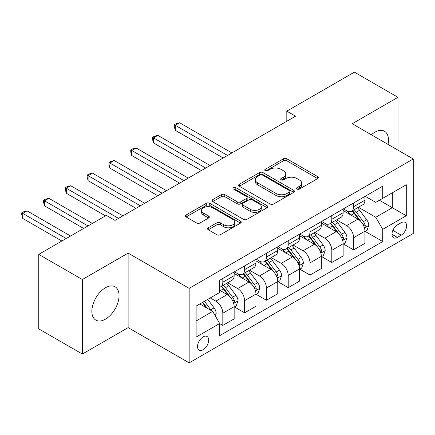<?xml version="1.0" encoding="UTF-8"?>
<svg xmlns="http://www.w3.org/2000/svg" width="435" height="435" viewBox="0 0 435 435"><rect width="100%" height="100%" fill="white"/><g stroke="black" fill="none" stroke-linecap="round" stroke-linejoin="round"><path stroke-width="0.65" d="M297.072 189.062A1.696 0.979 0 0 0 299.465 189.062L317.653 178.562A2.42 1.397 0 0 0 318.36 177.572A2.42 1.397 0 0 0 317.653 176.583L286.844 158.797A2.42 1.397 0 0 0 283.419 158.797L265.23 169.297A1.696 0.979 0 0 0 264.736 169.987A1.696 0.979 0 0 0 265.23 170.678A1.696 0.979 0 0 0 267.628 170.678L269.983 169.318A7.748 4.475 0 0 1 280.939 169.318L283.506 170.803A7.748 4.475 0 0 1 285.773 173.967A7.748 4.475 0 0 1 283.506 177.127L281.151 178.486A1.696 0.979 0 0 0 280.657 179.176A1.696 0.979 0 0 0 281.151 179.873A1.696 0.979 0 0 0 283.549 179.873L285.898 178.513A7.748 4.475 0 0 1 296.855 178.513L299.421 179.992A7.748 4.475 0 0 1 301.694 183.157A7.748 4.475 0 0 1 299.421 186.316L297.072 187.675A1.696 0.979 0 0 0 296.572 188.371A1.696 0.979 0 0 0 297.072 189.062L297.072 187.675M105.455 319.165A19.238 11.109 120 0 0 118.021 302.211A19.238 11.109 120 0 0 115.074 286.796A19.238 11.109 120 0 0 105.455 287.752A19.238 11.109 120 0 0 92.889 304.701A19.238 11.109 120 0 0 95.836 320.116A19.238 11.109 120 0 0 105.455 319.165M388.02 144.409A19.238 11.109 120 0 0 384.502 131.245A19.238 11.109 120 0 0 374.883 132.196A19.238 11.109 120 0 0 371.343 134.785M203.112 349.773A7.89 4.557 120 0 0 208.267 342.818A7.89 4.557 120 0 0 207.06 336.494A7.89 4.557 120 0 0 203.112 336.886A7.89 4.557 120 0 0 197.958 343.84A7.89 4.557 120 0 0 199.165 350.164A7.89 4.557 120 0 0 203.112 349.773M208.273 227.777A2.42 1.397 0 0 0 207.566 228.767A2.42 1.397 0 0 0 208.273 229.751L216.918 234.742A2.42 1.397 0 0 0 220.344 234.742L240.539 223.084A2.42 1.397 0 0 0 241.251 222.095A2.42 1.397 0 0 0 240.539 221.105L209.73 203.319A2.42 1.397 0 0 0 206.304 203.319L186.109 214.977A2.42 1.397 0 0 0 185.397 215.967A2.42 1.397 0 0 0 186.109 216.956L196.549 222.981A2.42 1.397 0 0 0 199.969 222.981L208.615 217.995A2.42 1.397 0 0 0 209.327 217.005A2.42 1.397 0 0 0 208.615 216.016L203.439 213.025A6.476 3.741 0 0 1 201.541 210.382A6.476 3.741 0 0 1 205.537 206.929A6.476 3.741 0 0 1 212.595 207.74L232.877 219.452A6.476 3.741 0 0 1 234.775 222.095A6.476 3.741 0 0 1 230.778 225.547A6.476 3.741 0 0 1 223.72 224.737L220.344 222.785A2.42 1.397 0 0 0 216.918 222.785L208.273 227.777L208.273 229.751M128.124 253.116L82.351 279.542L38.753 254.372L38.753 328.882L82.351 354.052L128.124 327.62L189.16 362.861L189.16 288.356L128.124 253.116L128.124 327.62M397.992 150.167L397.992 97.309L352.214 123.741L413.25 158.976L189.16 288.356M397.992 97.309L354.394 72.139L286.817 111.153L286.817 121.224M38.753 254.372L106.33 215.358L115.047 220.393L295.539 116.188L286.817 111.153M270.151 204.01A2.42 1.397 0 0 0 273.577 204.01L293.777 192.346A2.42 1.397 0 0 0 294.484 191.356A2.42 1.397 0 0 0 293.777 190.372L262.963 172.581A2.42 1.397 0 0 0 259.543 172.581L239.342 184.244A2.42 1.397 0 0 0 238.63 185.234A2.42 1.397 0 0 0 239.342 186.218L270.151 204.01M234.112 189.426A1.696 0.979 0 0 1 235.835 189.665L235.835 187.654L267.155 205.739A2.42 1.397 0 0 1 267.868 206.728A2.42 1.397 0 0 1 267.155 207.712L246.96 219.376A2.42 1.397 0 0 1 243.535 219.376L212.726 201.584L212.726 199.611A2.42 1.397 0 0 0 212.014 200.6A2.42 1.397 0 0 0 212.726 201.584M212.726 199.611L221.366 194.619A2.42 1.397 0 0 1 224.792 194.619L237.287 201.835A2.42 1.397 0 0 0 240.713 201.835L246.444 198.523A2.42 1.397 0 0 0 247.156 197.533A2.42 1.397 0 0 0 246.444 196.549L233.437 189.035A1.696 0.979 0 0 1 232.942 188.344A1.696 0.979 0 0 1 233.986 187.441A1.696 0.979 0 0 1 235.835 187.654M401.217 222.709L397.383 224.928A7.645 4.415 120 0 0 392.386 231.665A7.645 4.415 120 0 0 393.561 237.787A7.645 4.415 120 0 0 397.383 237.412L401.217 235.194A7.645 4.415 120 0 0 406.214 228.457A7.645 4.415 120 0 0 405.039 222.334A7.645 4.415 120 0 0 401.217 222.709M189.16 362.861L413.25 233.486L413.25 158.976M365.204 196.283L375.758 202.373L382.735 198.344L382.735 186.164L219.68 280.298L219.68 292.483L196.136 306.077L196.136 337.087L219.68 323.493L219.68 335.673L382.735 241.539L382.735 229.354L375.758 217.272L358.418 207.261M382.735 198.344L406.274 184.755L406.274 215.765L382.735 229.354M82.351 279.542L82.351 354.052M379.418 200.258L392.321 207.707L392.321 192.808L406.274 184.755M375.758 217.272L392.321 207.707L406.274 215.765M196.136 320.976L212.704 311.411L199.801 303.962M219.68 323.591L222.818 325.407L222.818 313.222A9.864 5.693 -120 0 0 215.842 301.14L210.263 297.921M222.818 325.407L234.155 318.86L234.155 306.68A9.864 5.693 -120 0 0 227.179 294.598L219.68 290.27M234.416 306.931L244.617 312.819L244.617 300.639A9.864 5.693 -120 0 0 237.641 288.557L227.625 282.772M244.617 312.819L255.954 306.278L255.954 294.093A9.864 5.693 -120 0 0 248.978 282.01L234.155 273.452M256.215 294.348L266.416 300.237L266.416 288.052A9.864 5.693 -120 0 0 259.439 275.969L249.424 270.189M266.416 300.237L277.753 293.69L277.753 281.51A9.864 5.693 -120 0 0 270.777 269.428L255.954 260.869M278.014 281.76L288.215 287.649L288.215 275.469A9.864 5.693 -120 0 0 281.238 263.387L271.222 257.602M288.215 287.649L299.552 281.108L299.552 268.922A9.864 5.693 -120 0 0 292.576 256.84L277.753 248.282M299.813 269.173L310.014 275.067L310.014 262.881A9.864 5.693 -120 0 0 303.037 250.799L293.021 245.019M310.014 275.067L321.345 268.52L321.345 256.34A9.864 5.693 -120 0 0 314.374 244.258L299.552 235.699M321.612 256.59L331.813 262.479L331.813 250.299A9.864 5.693 -120 0 0 324.836 238.217L314.82 232.431M331.813 262.479L343.144 255.938L343.144 243.752A9.864 5.693 -120 0 0 336.168 231.67L321.345 223.111M343.405 244.002L353.611 249.897L353.611 237.711A9.864 5.693 -120 0 0 346.635 225.629L336.619 219.849M353.611 249.897L364.943 243.35L364.943 231.17A9.864 5.693 -120 0 0 357.967 219.088L343.144 210.529M343.405 208.865L346.635 210.73A9.864 5.693 -120 0 0 351.567 211.22A9.864 5.693 -120 0 0 353.611 206.701L353.611 202.976M321.612 221.453L324.836 223.313A9.864 5.693 -120 0 0 329.768 223.802A9.864 5.693 -120 0 0 331.813 219.289L331.813 215.559M299.813 234.035L303.037 235.9A9.864 5.693 -120 0 0 307.969 236.39A9.864 5.693 -120 0 0 310.014 231.871L310.014 228.147M278.014 246.623L281.238 248.483A9.864 5.693 -120 0 0 286.17 248.972A9.864 5.693 -120 0 0 288.215 244.459L288.215 240.734M256.215 259.206L259.439 261.071A9.864 5.693 -120 0 0 264.371 261.56A9.864 5.693 -120 0 0 266.416 257.041L266.416 253.317M234.416 271.793L237.641 273.653A9.864 5.693 -120 0 0 242.572 274.142A9.864 5.693 -120 0 0 244.617 269.629L244.617 265.905M365.204 231.42L382.735 241.539M351.567 211.22L362.904 204.673A9.864 5.693 -120 0 0 364.943 200.16L364.943 196.43M329.768 223.802L341.105 217.261A9.864 5.693 -120 0 0 343.144 212.742L343.144 209.017M307.969 236.39L319.306 229.843A9.864 5.693 -120 0 0 321.345 225.33L321.345 221.6M286.17 248.972L297.507 242.431A9.864 5.693 -120 0 0 299.552 237.912L299.552 234.188M264.371 261.56L275.708 255.013A9.864 5.693 -120 0 0 277.753 250.5L277.753 246.775M242.572 274.142L253.909 267.601A9.864 5.693 -120 0 0 255.954 263.083L255.954 259.358M219.68 287.127A9.864 5.693 -120 0 0 220.773 286.73L232.111 280.183A9.864 5.693 -120 0 0 234.155 275.67L234.155 271.946M220.773 286.73A9.864 5.693 -120 0 0 222.818 282.212L222.818 278.487M212.704 311.411L219.68 323.493M297.747 189.301L299.421 188.333A7.748 4.475 0 0 0 301.694 185.169L301.694 183.157M285.773 173.967L285.773 175.979A7.748 4.475 0 0 1 283.506 179.144L281.826 180.112M317.621 178.578L286.844 160.809A2.42 1.397 0 0 0 283.419 160.809L265.91 170.917M293.745 192.368L262.963 174.593A2.42 1.397 0 0 0 259.543 174.593L239.375 186.24M289.498 192.052A1.696 0.979 0 0 0 289.993 191.356A1.696 0.979 0 0 0 289.498 190.666L262.452 175.055A1.696 0.979 0 0 0 260.054 175.055L257.569 176.485A7.748 4.475 0 0 0 255.301 179.65A7.748 4.475 0 0 0 257.569 182.809L276.056 193.483A7.748 4.475 0 0 0 287.013 193.483L289.498 192.052L289.498 194.064A1.696 0.979 0 0 0 289.993 193.374L289.993 191.356M255.301 179.65L255.301 181.661A7.748 4.475 0 0 0 257.569 184.826L257.569 182.809M289.498 194.064L287.013 195.494A7.748 4.475 0 0 1 276.056 195.494L257.569 184.826M212.758 201.606L221.366 196.631L221.366 194.619M247.156 197.533L247.156 199.551A2.42 1.397 0 0 1 246.444 200.535L240.713 203.846A2.42 1.397 0 0 1 237.287 203.846L224.792 196.631A2.42 1.397 0 0 0 221.366 196.631M235.835 189.665L267.123 207.734M250.255 209.322A6.476 3.741 0 0 0 257.313 210.132A6.476 3.741 0 0 0 261.31 206.674A6.476 3.741 0 0 0 259.412 204.031L252.267 199.91A2.42 1.397 0 0 0 248.842 199.91L243.105 203.216A2.42 1.397 0 0 0 242.398 204.205A2.42 1.397 0 0 0 243.105 205.195L250.255 209.322L250.255 211.334A6.476 3.741 0 0 0 257.313 212.144A6.476 3.741 0 0 0 261.31 208.691L261.31 206.674M242.398 204.205L242.398 206.217A2.42 1.397 0 0 0 243.105 207.207L243.105 205.195M250.255 211.334L243.105 207.207M234.775 222.095L234.775 224.107A6.476 3.741 0 0 1 230.778 227.559A6.476 3.741 0 0 1 223.72 226.749L220.344 224.797A2.42 1.397 0 0 0 216.918 224.797L208.305 229.772M201.541 210.382L201.541 212.394A6.476 3.741 0 0 0 203.439 215.042L203.439 213.025M208.582 218.011L203.439 215.042M240.506 223.101L209.73 205.331A2.42 1.397 0 0 0 206.304 205.331L186.136 216.973M364.943 231.572L367.037 230.365L368.782 225.33A6.536 3.774 -120 0 0 366.694 219.762L359.571 210.252A18.868 10.891 -120 0 0 357.51 207.783M350.425 214.732A18.868 10.891 -120 0 0 346.564 210.687M364.351 227.57L365.112 226.749L365.253 225.607A6.536 3.774 -120 0 0 363.383 221.676L356.254 212.166A18.868 10.891 -120 0 0 354.199 209.697M352.442 210.714A15.66 9.043 60 0 1 355.014 213.634L361.045 221.681M231.888 152.935L179.66 122.784L175.3 125.302L175.3 130.337L223.166 157.97M352.105 210.904A18.868 10.891 60 0 1 354.166 213.373L358.902 219.697M175.3 130.337L174.337 126.759L174.337 124.747L227.527 155.453M174.337 124.747L176.083 123.741L179.66 122.784M343.144 244.155L345.238 242.947L346.983 237.912A6.536 3.774 -120 0 0 344.895 232.35L337.772 222.834A18.868 10.891 -120 0 0 335.711 220.371M328.626 227.315A18.868 10.891 -120 0 0 324.766 223.275M342.552 240.153L343.313 239.332L343.454 238.19A6.536 3.774 -120 0 0 341.584 234.258L334.455 224.748A18.868 10.891 -120 0 0 332.4 222.285M330.644 223.296A15.66 9.043 60 0 1 333.215 226.222L339.246 234.269M210.089 165.523L157.861 135.367L153.501 137.884L153.501 142.919L201.367 170.558M330.306 223.492A18.868 10.891 60 0 1 332.367 225.955L337.103 232.279M153.501 142.919L152.538 139.347L152.538 137.335L205.728 168.041M152.538 137.335L154.284 136.324L157.861 135.367M321.345 256.742L323.439 255.535L325.184 250.5A6.536 3.774 -120 0 0 323.096 244.932L315.973 235.422A18.868 10.891 -120 0 0 313.912 232.953M306.827 239.902A18.868 10.891 -120 0 0 302.967 235.857M320.753 252.74L321.514 251.919L321.655 250.777A6.536 3.774 -120 0 0 319.785 246.846L312.662 237.336A18.868 10.891 -120 0 0 310.601 234.867M308.845 235.884A15.66 9.043 60 0 1 311.416 238.804L317.447 246.857M188.29 178.111L136.063 147.954L131.702 150.472L131.702 155.507L179.568 183.14M308.507 236.075A18.868 10.891 60 0 1 310.568 238.543L315.304 244.867M131.702 155.507L130.745 151.929L130.745 149.917L183.929 180.623M130.745 149.917L132.485 148.911L136.063 147.954M299.552 269.325L301.64 268.118L303.385 263.083A6.536 3.774 -120 0 0 301.297 257.52L294.174 248.004A18.868 10.891 -120 0 0 292.113 245.541M285.028 252.485A18.868 10.891 -120 0 0 281.168 248.445M298.954 265.323L299.715 264.502L299.856 263.36A6.536 3.774 -120 0 0 297.986 259.434L290.863 249.918A18.868 10.891 -120 0 0 288.802 247.455M287.046 248.467A15.66 9.043 60 0 1 289.618 251.392L295.648 259.439M166.491 190.693L114.264 160.542L109.903 163.054L109.903 168.089L157.769 195.728M286.708 248.662A18.868 10.891 60 0 1 288.769 251.125L293.505 257.449M109.903 168.089L108.946 164.517L108.946 162.505L162.13 193.211M108.946 162.505L110.686 161.494L114.264 160.542M277.753 281.913L279.841 280.705L281.586 275.67A6.536 3.774 -120 0 0 279.504 270.102L272.375 260.592A18.868 10.891 -120 0 0 270.314 258.129M263.229 265.073A18.868 10.891 -120 0 0 259.369 261.027M277.155 277.911L277.916 277.09L278.057 275.948A6.536 3.774 -120 0 0 276.187 272.016L269.064 262.506A18.868 10.891 -120 0 0 267.003 260.038M265.247 261.054A15.66 9.043 60 0 1 267.819 263.974L273.849 272.027M144.692 203.281L92.465 173.125L88.104 175.642L88.104 180.677L135.976 208.311M264.91 261.25A18.868 10.891 60 0 1 266.97 263.713L271.706 270.037M88.104 180.677L87.147 177.099L87.147 175.087L140.331 205.793M87.147 175.087L88.887 174.082L92.465 173.125M255.954 294.495L258.047 293.288L259.787 288.253A6.536 3.774 -120 0 0 257.705 282.69L250.576 273.175A18.868 10.891 -120 0 0 248.521 270.711M241.43 277.655A18.868 10.891 -120 0 0 237.57 273.615M255.356 290.493L256.117 289.672L256.258 288.53A6.536 3.774 -120 0 0 254.388 284.604L247.265 275.089A18.868 10.891 -120 0 0 245.204 272.625M243.448 273.637A15.66 9.043 60 0 1 246.02 276.562L252.05 284.61M122.893 215.863L70.666 185.712L66.305 188.225L66.305 193.26L105.455 215.863M243.111 273.832A18.868 10.891 60 0 1 245.171 276.296L249.907 282.619M66.305 193.26L65.348 189.687L65.348 187.675L118.532 218.381M65.348 187.675L67.093 186.664L70.666 185.712M234.155 307.083L236.248 305.876L237.988 300.841A6.536 3.774 -120 0 0 235.906 295.273L228.777 285.762A18.868 10.891 -120 0 0 226.722 283.299M233.557 303.081L234.318 302.26L234.46 301.118A6.536 3.774 -120 0 0 232.589 297.187L225.466 287.676A18.868 10.891 -120 0 0 223.405 285.208M221.649 286.225A15.66 9.043 60 0 1 224.221 289.144L230.251 297.197M92.378 223.416L48.867 198.295L44.506 200.812L44.506 205.847L83.656 228.451M221.312 286.42A18.868 10.891 60 0 1 223.372 288.883L228.109 295.207M44.506 205.847L43.549 202.27L43.549 200.258L88.017 225.934M43.549 200.258L45.294 199.252L48.867 198.295M215.32 315.94L216.19 313.423A6.536 3.774 -120 0 0 214.107 307.86L207.745 299.372M70.579 235.998L27.068 210.883L22.707 213.4L22.707 218.43L61.857 241.033M211.388 310.65A6.536 3.774 -120 0 0 210.79 309.774L204.434 301.286M202.797 302.227L207.364 308.328M202.34 302.494L206.217 307.665M22.707 218.43L21.75 214.857L21.75 212.845L66.218 238.516M21.75 212.845L23.495 211.84L27.068 210.883M215.842 301.14L227.179 294.598M237.641 288.557L248.978 282.01M259.439 275.969L270.777 269.428M281.238 263.387L292.576 256.84M303.037 250.799L314.374 244.258M324.836 238.217L336.168 231.67M346.635 225.629L357.967 219.088M353.611 206.701L364.943 200.16M353.611 237.711L364.943 231.17M331.813 250.299L343.144 243.752M331.813 219.289L343.144 212.742M310.014 262.881L321.345 256.34M310.014 231.871L321.345 225.33M288.215 275.469L299.552 268.922M288.215 244.459L299.552 237.912M266.416 288.052L277.753 281.51M266.416 257.041L277.753 250.5M244.617 300.639L255.954 294.093M244.617 269.629L255.954 263.083M222.818 313.222L234.155 306.68M222.818 282.212L234.155 275.67M392.854 230.365L401.217 235.194M391.973 234.291L397.383 237.412M299.421 188.333L299.421 186.316M281.151 179.873L281.151 178.486M283.506 179.144L283.506 177.127M265.23 170.678L265.23 169.297M283.419 160.809L283.419 158.797M286.844 160.809L286.844 158.797M317.653 178.562L317.653 176.583M239.342 186.218L239.342 184.244M259.543 174.593L259.543 172.581M262.963 174.593L262.963 172.581M293.777 192.346L293.777 190.372M276.056 195.494L276.056 193.483M287.013 195.494L287.013 193.483M224.792 196.631L224.792 194.619M237.287 203.846L237.287 201.835M240.713 203.846L240.713 201.835M246.444 200.535L246.444 198.523M267.155 207.712L267.155 205.739M216.918 224.797L216.918 222.785M220.344 224.797L220.344 222.785M223.72 226.749L223.72 224.737M208.615 217.995L208.615 216.016M186.109 216.956L186.109 214.977M206.304 205.331L206.304 203.319M209.73 205.331L209.73 203.319M240.539 223.084L240.539 221.105M364.454 227.924L368.739 225.455M356.254 212.166L359.571 210.252M351.116 215.129L354.166 213.373M363.383 221.676L366.694 219.762M362.866 224.226L365.253 225.607M342.66 240.511L346.94 238.037M334.455 224.748L337.772 222.834M329.322 227.717L332.367 225.955M341.584 234.258L344.895 232.35M341.067 236.814L343.454 238.19M320.861 253.094L325.141 250.625M312.662 237.336L315.973 235.422M307.523 240.299L310.568 238.543M319.785 246.846L323.096 244.932M319.268 249.396L321.655 250.777M299.062 265.682L303.342 263.208M290.863 249.918L294.174 248.004M285.724 252.887L288.769 251.125M297.986 259.434L301.297 257.52M297.469 261.984L299.856 263.36M277.264 278.264L281.543 275.795M269.064 262.506L272.375 260.592M263.925 265.47L266.97 263.713M276.187 272.016L279.504 270.102M275.67 274.567L278.057 275.948M255.465 290.852L259.744 288.378M247.265 275.089L250.576 273.175M242.126 278.057L245.171 276.296M254.388 284.604L257.705 282.69M253.871 287.154L256.258 288.53M233.666 303.44L237.945 300.966M225.466 287.676L228.777 285.762M220.327 290.64L223.372 288.883M232.589 297.187L235.906 295.273M232.072 299.737L234.46 301.118M214.493 314.505L216.146 313.548M210.79 309.774L214.107 307.86"/></g></svg>
